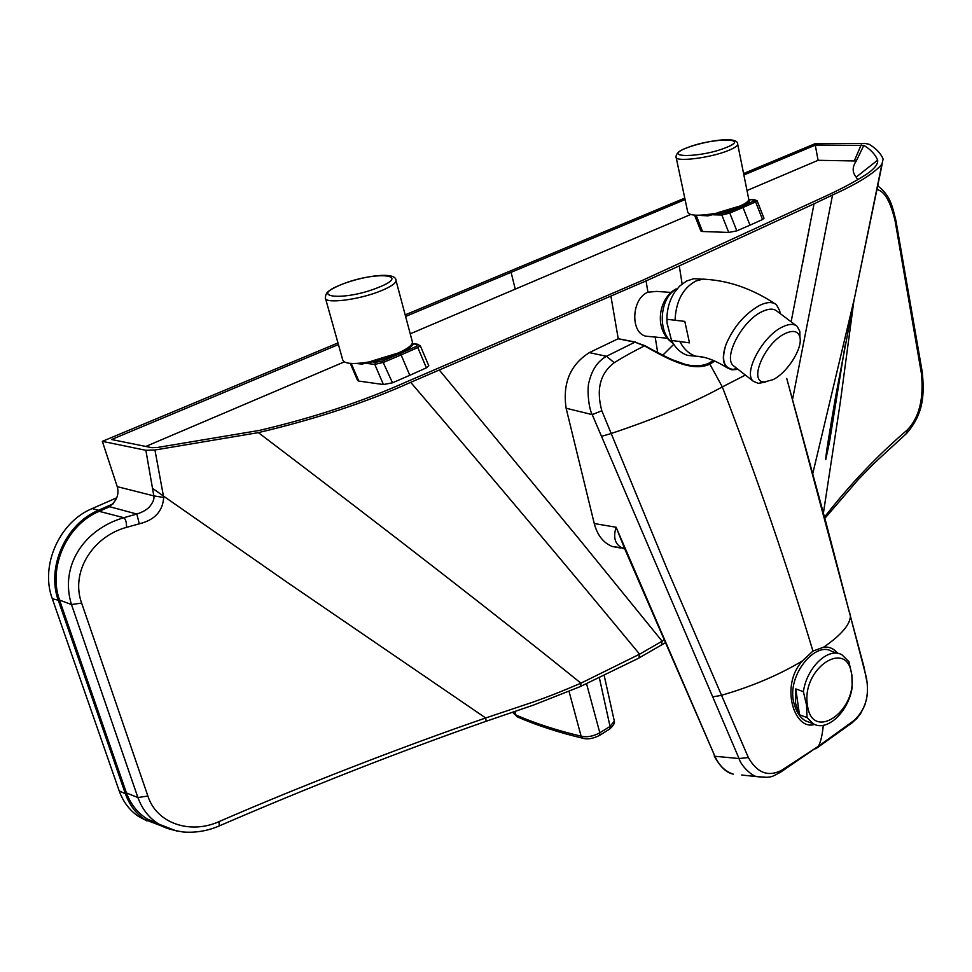 <?xml version="1.0" encoding="UTF-8"?>
<svg xmlns="http://www.w3.org/2000/svg" width="972" height="972" viewBox="0 0 972 972"><rect width="100%" height="100%" fill="white"/><g stroke="black" fill="none" stroke-linecap="round" stroke-linejoin="round"><path stroke-width="1.46" d="M780.066 313.494L779.751 310.821L776.385 304.673C772.643 301.709 767.2 301.879 760.068 305.172C745.184 313.397 733.86 326.422 726.108 344.234C722.123 355.582 722.463 363.443 727.153 367.805L731.892 369.822L738.076 369.372M684.823 321.392L666.877 319.29L667.084 323.178L671.531 340.455L689.476 342.849L684.823 321.392M796.177 325.62L777.017 311.186C773.712 308.403 768.864 308.489 762.473 311.453C742.292 320.225 722.561 357.793 733.593 365.861L734.553 366.614M737.59 368.983L733.119 369.409C723.508 368.024 721.175 359.628 726.108 344.234M765.839 381.947L758.427 383.381L753.446 381.376C742.608 373.455 762.631 335.777 782.752 326.799C789.13 323.773 793.942 323.627 797.174 326.373L799.81 331.343L799.956 337.503M785.303 333.481C764.733 342.703 747.93 382.336 764.381 381.96L772.947 379.712C787.186 372.896 802.836 348.389 799.92 337.284C798.243 331.1 793.371 329.836 785.303 333.481M671.531 340.455C675.528 348.243 680.91 353.213 687.702 355.4L695.758 356.189M702.027 279.183L693.801 278.697L686.584 281.03L679.598 286.12L674.519 292.378C669.562 300.202 667.011 309.181 666.877 319.29M670.911 292.402L656.513 291.406L647.911 292.208L646.064 280.92L679.282 265.891L682.113 283.909M673.742 344.319L662.758 355.242M650.45 336.616L645.785 336.178C629.978 332.655 631.63 298.453 647.911 292.208M176.612 831.011L159.019 824.195C149.36 818.351 142.325 809.457 137.903 797.538L71.478 604.548C59.413 565.692 84.357 529.108 123.772 517.712L136.821 514.03C142.386 512.244 146.59 509.863 149.433 506.898C153.029 502.5 154.499 498.83 153.831 495.89L145.861 450.291L154.949 450L258.358 432.625C315.098 419.284 365.885 402.505 410.694 382.324L646.064 280.92M610.951 296.314L618.228 338.718L589.311 352.617C570.212 364.804 562.484 383.333 566.117 408.228L594.257 523.531C597.306 535.195 603.333 542.862 612.324 546.519L620.974 548.087M635.384 342.047L618.228 338.718M685.09 199.564L405.603 316.447M338.438 344.562L111.573 439.514L151.899 447.691L157.549 447.46L259.585 430.377C314.126 417.523 363.297 401.266 407.086 381.595L641.848 280.641L827.998 195.056C843.453 187.803 856.332 180.841 866.647 174.17C874.496 168.812 878.166 164.134 877.655 160.137C875.347 154.475 870.742 149.554 863.841 145.375L815.277 145.156L743.872 174.996M145.861 450.291L102.339 441.349L337.977 342.934M405.178 314.879L684.774 198.106M743.58 173.551L814.986 143.734L864.679 143.394L869.029 144.233C876.1 148.412 880.802 153.357 883.147 159.08L881.883 164.232C874.107 173.393 857.656 183.659 832.542 195.008L792.52 399.516M791.123 321.817L814.038 203.828L679.282 265.891M814.038 203.828L832.542 195.008M102.339 441.349L117.235 486.644C118.949 492.998 117.503 498.612 112.886 503.484L109.629 506.716L99.168 511.321L123.772 517.712C125.74 519.242 126.639 522.462 126.481 527.371C92.753 536.495 70.3 571.937 81.624 603.065L147.89 796.044C156.601 823.551 190.318 834.535 218.955 821.656C298.878 786.822 403.55 746.253 485.684 717.98L532.923 702.136C551.124 695.648 559.969 692.1 580.952 683.17L639.6 654.192L663.912 640.159M812.762 473.631L854.582 297.663L882.248 163.77M258.358 432.625C394.656 536.058 502.184 619.565 580.952 683.17L580.649 686.439L533.579 705.052L486.146 721.26L485.684 717.98L287.25 582.374L163.43 496.048L163.673 497.47C162.749 511.284 154.633 520.069 139.312 523.811L126.481 527.371M154.949 450L163.43 496.048L152.446 488.26M439.466 370.247L577.125 536.641L662.126 641.204L661.385 645.056L660.267 645.712M809.554 227.278L802.41 264.287M159.712 824.596L147.428 819.104C137.975 813.285 131.062 804.78 126.688 793.602L125.424 793.832L58.466 600.878C46.036 567.672 65.695 523.738 98.464 510.276L113.542 503.63M116.761 497.773L92.158 508.575C59.474 521.94 39.901 565.655 52.294 598.703L59.742 600.623L126.457 792.97L137.903 797.538L147.89 796.044M59.742 600.623L59.559 600.089C47.701 567.356 66.971 524.625 99.168 511.321M81.624 603.065L71.478 604.548L59.559 600.089M853.866 301.053L840.197 403.064L823.418 513.046M824.511 517.092C849.868 484.518 877.546 455.394 907.52 429.745C919.305 417.34 923.935 398.556 921.395 373.394L895.188 221.349C890.656 201.872 884.666 191.29 877.206 189.613M163.673 497.47L153.831 495.89L117.235 486.644M139.312 523.811L136.821 514.03L109.629 506.716M218.955 821.656L219.356 825.896M907.52 429.745L906.803 433.208L905.43 434.387M690.594 214.52L410.233 333.821M344.258 361.912L145.776 446.452M757.103 200.754L755.621 201.909L762.558 219.514L763.968 218.19M762.558 219.514L749.995 225.164L743.009 207.473L729.778 213.075L721.832 215.031L722.548 213.208L718.66 213.099L708.078 215.845L695.199 215.189M694.555 215.14L700.861 230.959L702.549 231.506L728.745 232.442L736.825 230.862L749.995 225.164M420.269 345.655L417.802 347.563L426.404 367.841L428.749 365.679M426.404 367.841L409.783 375.301L401.108 354.902L383.733 362.277L374.803 364.439L375.702 362.301L372.045 361.839L362.034 364.075L355.886 363.479M350.26 363.394L357.587 380.453L358.802 381.073L383.405 384.535L392.494 382.798L409.783 375.301M857.741 179.723L856.174 177.111C852.165 172.323 852.189 166.941 856.271 160.988L818.084 160.307L746.994 190.536M815.277 145.156L818.084 160.307M861.192 144.864L854.546 160.356M714.821 361.049L710.362 363.868C691.602 373.248 664.702 357.125 644.412 345.85L634.947 342.156L618.058 338.778M645.201 346.093L670.546 359.093L685.333 364.378C694.336 366.687 702.306 366.225 709.244 363.018L713.375 360.43M866.38 677.508L826.006 522.644L786.725 378.412M850.682 723.933L856.83 718.502L860.621 713.569L864.691 705.465L866.562 699.075L867.498 692.526L867.316 683.668L863.853 666.44M815.775 748.804L852.76 722.342L853.55 720.835C865.274 710.459 869.576 696.244 866.477 678.164M778.718 773.323L781.646 770.286L818.521 746.18L853.55 720.835M766.993 777.321L757.212 776.652C772.072 778.475 772.546 776.215 780.686 772.108L818.521 746.18C820.83 741.563 822.409 734.613 823.272 725.331M741.721 775.036L757.212 776.652C752.243 776.458 740.956 765.851 739.048 758.537L748.367 757.565C757.115 772.934 768.22 777.175 781.646 770.286M624.789 549.022L623.161 548.475C615.167 544.879 612.822 537.808 616.114 527.249L714.906 756.265L739.048 758.537L592.227 414.619L601.814 410.767L666.379 567.32L748.367 757.565M566.117 408.228L592.227 414.619C588.327 407.778 586.881 387.233 589.19 381.401C592.118 369.482 597.877 361.11 606.455 356.274L614.268 362.69C600.161 373.321 596.018 389.347 601.814 410.767M685.126 364.318C681.299 364.111 664.034 356.603 645.031 345.728L644.412 345.85C632.541 352.071 627.122 354.719 614.268 362.69M589.311 352.617L606.455 356.274L634.947 342.156L644.958 345.692M594.257 523.531L616.114 527.249L625.227 550.043L714.906 756.265C719.159 765.596 725.27 771.561 733.253 774.149C726.351 772.764 719.997 766.677 714.165 755.912M814.548 724.383C794.355 731.284 779.556 685.09 802.629 660.766C779.131 674.945 751.927 686.499 720.993 695.442L713.108 696.79M808.996 722.147L805.326 720.762C799.956 717.615 796.104 711.577 793.796 702.622C786.627 675.066 815.654 641.058 831.534 651.264L837.913 653.427M802.629 660.766L812.944 651.082L823.77 647.121C841.558 634.752 850.439 624.255 850.403 615.64L849.613 612.518M837.779 653.391C834 648.688 829.323 646.611 823.77 647.121M807.039 717.615L813.297 723.776C827.075 732.244 848.75 711.528 852.189 687.265L851.885 674.981L848.896 661.677L841.959 654.812C828.509 646.805 806.809 667.193 803.394 691.675L795.813 688.917L799.482 714.772L807.039 717.615L806.553 705.186L803.394 691.675M799.482 714.772L795.546 703.278L795.813 688.917M807.416 704.955C811.851 742.73 857.668 711.152 851.715 675.431C848.325 637.547 801.268 667.861 807.416 704.955M709.244 363.018L722.33 386.917C692.696 403.161 655.468 418.75 610.635 433.682L601.911 436.234M812.944 651.082C787.138 565.376 756.921 477.313 722.33 386.917L745.378 375.071M52.294 598.703L119.167 790.819C123.092 801.779 129.519 810.308 138.449 816.395L147.027 820.951M164.365 827.063L144.743 819.505C135.788 813.394 129.349 804.84 125.424 793.832L119.167 790.819M512.852 712.099L515.95 715.04C535.207 723.399 556.932 730.446 581.122 736.181L569.033 691.359M514.844 711.431L515.95 715.04L517.918 717.142M513.034 712.731L517.323 716.886C536.702 725.331 558.523 732.451 582.787 738.234L581.122 736.181C586.954 737.505 593.187 736.375 599.821 732.779L610.039 726.436L599.42 678.055M586.59 683.851L599.821 732.779L599.615 735.367L609.699 729.012L610.039 726.436L614.316 721.09L604.244 675.795M366.201 362.447L366.954 363.419L374.803 364.439L383.405 384.535M325.559 298.623L342.679 359.725C343.991 363.905 353.091 364.597 370.004 361.803L372.179 360.94L372.045 361.839C394.231 356.748 408.118 350.783 413.695 343.93L417.377 344.355L416.551 346.324L399.869 353.638L401.108 354.902L417.802 347.563L416.551 346.324M372.179 360.94L398.119 353.03C405.713 349.701 410.342 346.627 412.007 343.833L413.695 343.93L412.298 343.566M412.322 341.609L412.42 343.578M428.798 365.788L420.305 345.74L417.377 344.355M696.122 215.225L702.549 231.506M712.889 213.852L713.472 214.812L721.832 215.031L728.745 232.442M676.184 157.573L687.739 212.103C689.063 215.857 698.674 216.209 716.607 213.196L718.563 212.418L718.66 213.099C737.918 208.701 748.464 204.169 750.275 199.503L755.353 200.317L741.83 206.416L743.009 207.473L755.621 201.909L754.418 200.876M718.563 212.418L740.008 206.003C745.609 203.549 748.537 201.398 748.804 199.539L750.275 199.503L748.768 199.333M764.004 218.287L757.127 200.815L754.175 199.576M675.066 319.97C676.002 301.053 682.939 288.064 695.879 281.03L703.072 279.086L710.277 279.693C732.195 281.819 753.725 289.814 774.866 303.665M702.878 357.101L695.891 356.238C689.099 354.051 683.705 349.045 679.72 341.233M657.692 352.593L655.189 337.065M665.091 642.893L638.908 658.008L639.6 654.192C575.558 576.578 499.256 485.951 410.694 382.324M148.376 819.42L159.019 824.195C162.907 827.415 170.951 830.015 183.149 831.996C195.785 832.968 207.959 830.878 219.66 825.738C310.372 786.542 399.2 751.721 486.134 721.26L485.903 721.346M637.839 658.603L579.98 686.718M921.395 373.394L922.246 372.033M895.188 221.349L895.868 220.328M511.09 272.294L515.233 289.109M863.841 145.375L856.271 160.988M877.655 160.137L856.174 177.111M92.158 508.575L98.464 510.276L99.229 511.296M677.217 288.708C659.684 296.241 656.78 332.643 672.831 342.849M599.08 735.658L599.603 735.367C593.102 738.671 587.501 739.631 582.787 738.234L583.479 738.404M614.316 721.09C614.997 722.949 613.453 725.586 609.699 729.012L608.958 729.547M351.232 363.467L358.802 381.073M361.523 363.066L362.034 364.075M395.883 279.887L396.041 280.641C395.738 283.399 390.817 286.752 381.291 290.701C359.458 299.874 324.113 304.26 325.316 297.784C326.106 292.912 325.985 291.406 340.99 284.675M378.545 287.384C412.966 273.788 373.856 271.188 341.646 284.468C306.63 297.784 344.841 301.308 378.545 287.384M399.869 353.638L382.531 361.001L375.702 362.301M392.494 382.798L382.531 361.001M707.47 214.618L708.078 215.845M737.614 143.722L737.724 144.366C737.408 146.031 734.407 148.023 728.733 150.356C710.629 158.035 674.07 162.47 676.026 156.869C676.099 153.515 679.44 150.611 686.062 148.133M726.145 147.55C752.425 137.21 711.042 137.842 686.779 147.89C659.806 158.108 700.933 158.023 726.145 147.55M741.83 206.416L728.611 212.005L722.548 213.208M736.825 230.862L729.778 213.075L728.611 212.005M687.702 355.4L695.891 356.238C704.7 356.408 715.113 360.272 727.153 367.805M736.922 368.461L733.119 369.409M753.446 381.376L733.593 365.861M764.381 381.96L758.427 383.381M799.92 337.284L799.81 331.343M779.775 313.263L779.751 310.821M881.883 164.232L854.801 296.63M854.254 299.157L835.689 396.357C828.654 436.999 825.568 456.597 825.726 459.647L829.493 442.053L845.178 344.866M906.779 433.245L873.524 463.875L858.021 479.828L824.851 518.355M877.935 185.931C890.182 195.688 891.919 204.582 895.905 220.51L922.282 372.252C924.372 393.988 923.935 413.319 906.803 433.208M624.437 548.196L612.324 546.519M805.326 720.762L813.297 723.776M863.78 666.16L788.292 384.195M138.449 816.395L144.743 819.505M645.785 336.178L667.084 338.183M673.195 343.444C652.795 329.848 658.907 297.797 675.868 289.061M341.5 284.468C364.075 275.671 396.418 271.127 396.041 280.641L412.578 342.606M417.741 344.258L413.258 343.76M686.621 147.902C705.684 140.806 738.441 135.485 737.724 144.366L748.804 199.539M754.357 199.527L749.91 199.442"/></g></svg>
